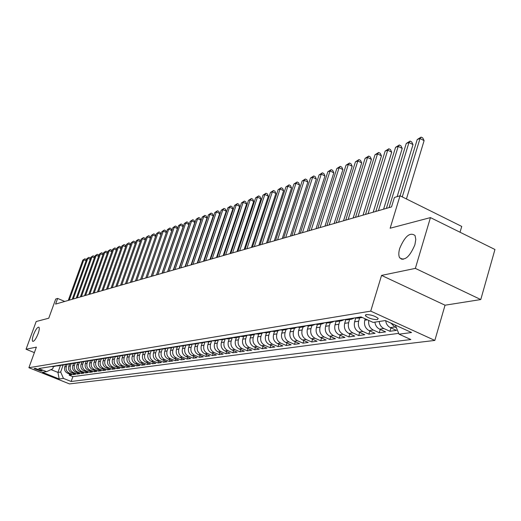 <?xml version="1.0" encoding="UTF-8"?>
<svg xmlns="http://www.w3.org/2000/svg" width="521" height="521" viewBox="0 0 521 521"><rect width="100%" height="100%" fill="white"/><g stroke="black" fill="none" stroke-linecap="round" stroke-linejoin="round"><path stroke-width="0.78" d="M399.724 248.348C404.934 236.13 410.04 231.858 415.042 235.531L415.797 239.452L414.892 244.772C409.714 256.925 404.635 261.275 399.646 257.81C398.506 255.642 398.532 252.49 399.724 248.348M33.481 334.801C35.578 329.624 37.375 327.077 38.867 327.155C39.596 327.95 39.342 330.132 38.111 333.707C36.008 338.884 34.21 341.444 32.725 341.372C31.989 340.578 32.243 338.389 33.481 334.801M366.23 314.58L365.416 315.772C368.555 318.259 372.548 319.555 377.38 319.66L378.213 318.442C375.022 315.954 371.024 314.664 366.23 314.58M460.036 232.236L461.73 226.414L400.017 195.779L394.417 197.459L391.532 206.896L55.591 304.095L57.642 298.442L55.727 299.015L48.759 318.207L36.183 321.522L26.05 349.259L34.379 352.619M480.772 299.555L494.95 249.494L430.444 217.602L415.354 268.387L381.554 275.407L370.724 311.122L434.84 340.428L445.038 305.208L480.772 299.555L415.354 268.387M370.724 311.122L28.889 367.715L69.495 383.905L434.84 340.428M65.503 364.733L64.767 366.804C64.031 369.721 64.956 371.864 67.541 373.218L71.579 374.84L69.189 375.166L69.593 374.039M67.105 364.446L66.349 366.556C65.613 369.487 66.545 371.629 69.137 372.997L73.187 374.619L73.591 373.479M73.187 374.619L75.61 374.286L71.546 372.652C68.941 371.284 68.01 369.128 68.752 366.185L69.495 364.094M73.546 363.45L72.797 365.553C72.054 368.523 72.999 370.698 75.617 372.079L79.713 373.726L77.245 374.065L77.655 372.899M77.668 362.792L76.913 364.915C76.17 367.904 77.115 370.099 79.759 371.493L83.881 373.16L81.374 373.498L81.79 372.313M81.856 362.128L81.1 364.264C80.351 367.279 81.302 369.493 83.966 370.9L88.114 372.58L85.568 372.925L85.991 371.72M86.121 361.45L85.359 363.606C84.604 366.647 85.561 368.875 88.244 370.294L92.425 371.987L89.833 372.346L90.263 371.115M90.452 360.753L89.684 362.935C88.928 366.002 89.899 368.249 92.595 369.682L96.808 371.388L94.171 371.747L94.607 370.496M94.868 360.044L94.086 362.251C93.324 365.345 94.301 367.611 97.023 369.057L101.263 370.776L98.58 371.147L99.029 369.871M99.355 359.314L98.567 361.554C97.798 364.674 98.788 366.96 101.523 368.419L105.802 370.157L103.067 370.529L103.523 369.233M103.92 358.572L103.125 360.845C102.35 363.99 103.347 366.302 106.108 367.774L110.413 369.526L107.639 369.903L108.094 368.581M108.576 357.81L107.762 360.128C106.987 363.3 107.99 365.631 110.771 367.116L115.108 368.881L112.282 369.272L112.751 367.924M113.311 357.035L112.484 359.392C111.702 362.596 112.712 364.947 115.519 366.445L119.889 368.23L117.01 368.627L117.486 367.246M118.13 356.234L117.29 358.65C116.502 361.88 117.525 364.251 120.344 365.762L124.753 367.565L121.823 367.963L122.305 366.563M123.041 355.413L122.181 357.888C121.393 361.144 122.422 363.541 125.268 365.065L129.703 366.888L126.72 367.292L127.215 365.866M128.042 354.58L127.17 357.113C126.369 360.402 127.404 362.818 130.276 364.361L134.744 366.198L131.709 366.615L132.21 365.156M133.142 353.72L132.243 356.325C131.442 359.646 132.484 362.082 135.375 363.638L139.882 365.495L136.789 365.918L137.303 364.433M138.312 352.893L137.407 355.524C136.6 358.871 137.655 361.333 140.572 362.903L145.112 364.778L141.959 365.208L142.48 363.691M143.568 352.105L142.676 354.71C141.862 358.09 142.923 360.571 145.86 362.154L150.439 364.049L147.235 364.492L147.762 362.942M148.921 351.297L148.042 353.876C147.222 357.289 148.296 359.79 151.259 361.392L155.87 363.306L152.601 363.756L153.141 362.173M154.385 350.47L153.513 353.023C152.686 356.468 153.773 359.002 156.756 360.617L161.406 362.551L158.071 363.007L158.618 361.392M159.954 349.611L159.087 352.157C158.26 355.635 159.348 358.194 162.357 359.829L167.046 361.776L163.646 362.245L164.206 360.597M165.632 348.738L164.766 351.278C163.939 354.788 165.04 357.367 168.068 359.021L172.796 360.988L169.332 361.463L169.905 359.783M171.422 347.839L170.562 350.379C169.729 353.922 170.836 356.527 173.897 358.194L178.664 360.187L175.128 360.669L175.707 358.956M177.335 346.908L176.476 349.461C175.636 353.043 176.756 355.674 179.836 357.354L184.642 359.373L181.041 359.861L181.627 358.109M183.366 345.957L182.506 348.523C181.66 352.137 182.793 354.801 185.899 356.501L190.745 358.533L187.072 359.041L187.671 357.243M189.527 344.98L188.654 347.572C187.807 351.219 188.947 353.909 192.086 355.628L196.971 357.686L193.219 358.194L193.832 356.364M195.811 343.977L194.939 346.595C194.079 350.281 195.232 352.997 198.397 354.736L203.32 356.813L199.491 357.334L200.116 355.465M202.226 342.961L201.347 345.599C200.481 349.324 201.647 352.066 204.838 353.824L209.807 355.928L205.899 356.462L206.531 354.541M208.771 341.913L207.892 344.583C207.019 348.347 208.198 351.121 211.415 352.893L216.423 355.022L212.438 355.569L213.082 353.603M215.466 340.851L214.574 343.547C213.701 347.351 214.886 350.151 218.13 351.949L223.183 354.098L219.113 354.651L219.771 352.645M222.298 339.764L221.399 342.486C220.52 346.328 221.718 349.161 224.994 350.978L230.087 353.153L225.932 353.72L226.602 351.662M229.273 338.65L228.374 341.405C227.488 345.286 228.699 348.152 232.001 349.988L237.14 352.183L232.894 352.769L233.577 350.666M236.404 337.517L235.499 340.298C234.606 344.225 235.831 347.116 239.165 348.979L244.349 351.2L240.005 351.792L240.709 349.637M243.698 336.351L242.779 339.164C241.887 343.137 243.125 346.061 246.485 347.943L251.715 350.19L247.28 350.796L247.996 348.588M251.148 335.166L250.23 338.012C249.331 342.023 250.575 344.98 253.968 346.882L259.25 349.161L254.71 349.78L255.44 347.52M258.774 333.954L257.843 336.827C256.938 340.884 258.201 343.88 261.62 345.801L266.947 348.106L262.31 348.744L263.053 346.419M266.57 332.711L265.632 335.622C264.72 339.725 265.997 342.746 269.448 344.7L274.827 347.032L270.08 347.676L270.842 345.299M274.547 331.441L273.603 334.384C272.685 338.533 273.974 341.594 277.459 343.567L282.89 345.924L278.032 346.589L278.807 344.153M282.708 330.145L281.763 333.114C280.839 337.315 282.141 340.415 285.658 342.408L291.135 344.798L286.166 345.475L286.96 342.974M291.063 328.81L290.112 331.818C289.188 336.065 290.497 339.204 294.052 341.222L299.575 343.645L294.489 344.342L295.296 341.769M299.627 327.435L298.663 330.49C297.732 334.788 299.061 337.96 302.642 340.011L308.224 342.46L303.014 343.17L303.841 340.532M308.399 326.016L307.416 329.135C306.485 333.479 307.826 336.69 311.447 338.767L317.081 341.248L311.74 341.978L312.587 339.269M317.393 324.544L316.39 327.742C315.452 332.144 316.807 335.394 320.467 337.491L326.153 340.005L320.682 340.754L321.548 337.973M326.608 323.027L325.592 326.309C324.642 330.77 326.016 334.059 329.708 336.188L335.446 338.735L329.839 339.503L330.724 336.638M336.071 321.45L335.016 324.85C334.065 329.357 335.452 332.691 339.184 334.847L344.98 337.432L339.23 338.214L340.135 335.27M345.775 319.822L344.687 323.346C343.73 327.911 345.13 331.291 348.901 333.473L354.749 336.091L348.855 336.898L349.786 333.87M355.732 318.136L354.606 321.809C353.642 326.433 355.062 329.852 358.865 332.066L364.778 334.723L358.728 335.55L359.679 332.431M365.214 318.819L364.785 320.226C363.821 324.909 365.254 328.373 369.096 330.62L375.068 333.316L368.861 334.163L369.832 330.952M374.905 322.134C375.354 325.443 376.917 327.781 379.594 329.135L385.625 331.87L379.255 332.737L380.252 329.435M401.32 259.289L401.496 258.696M385.657 320.708C386.165 323.971 387.735 326.276 390.379 327.611L396.468 330.386L389.929 331.278L390.945 327.872M41.192 371.206L42.208 370.932L35.115 368.321L34.119 368.594L41.192 371.206L41.504 370.346M60.429 365.508L57.955 372.411L60.67 372.014L63.445 378.409L71.149 381.489L410.848 339.536L399.04 334.176L411.564 332.528L385.338 320.558L373.114 322.408L361.033 316.918L38.769 368.549L46.584 371.668L52.699 368.816L53.481 366.647M63.445 378.409L59.166 378.969L42.435 372.294L46.584 371.668M359.653 317.888L358.65 321.177L354.606 321.809M349.624 319.484L348.627 322.733L344.687 323.346M339.848 321.04L338.858 324.251L335.016 324.85M330.314 322.558L329.331 325.729L325.592 326.309M321.021 324.042L320.044 327.175L316.39 327.742M311.955 325.482L310.985 328.582L307.416 329.135M303.105 326.895L302.141 329.949L298.663 330.49M294.463 328.269L293.505 331.291L290.112 331.818M286.029 329.611L285.078 332.6L281.763 333.114M277.791 330.92L276.846 333.876L273.603 334.384M269.748 332.183L268.797 335.127L265.632 335.622M261.887 333.401L260.936 336.351L257.843 336.827M254.209 334.586L253.252 337.543L250.23 338.012M246.707 335.739L245.743 338.709L242.779 339.164M239.373 336.846L238.39 339.848L235.499 340.298M232.197 337.921L231.2 340.962L228.374 341.405M225.189 338.963L224.167 342.056L221.399 342.486M213.727 340.519L216.293 340.721L218.338 339.959L217.283 343.124L214.574 343.547M211.559 341.118L210.543 344.173L207.892 344.583M204.929 342.245L203.945 345.195L201.347 345.599M198.436 343.339L197.485 346.198L194.939 346.595M192.08 344.407L191.155 347.181L188.654 347.572M185.86 345.443L184.948 348.145L182.506 348.523M179.758 346.452L178.872 349.09L176.476 349.461M173.786 347.435L172.913 350.014L170.562 350.379M167.931 348.386L167.072 350.92L164.766 351.278M162.194 349.317L161.347 351.812L159.087 352.157M156.567 350.223L155.727 352.684L153.513 353.023M151.044 351.108L150.217 353.538L148.042 353.876M145.633 351.968L144.812 354.378L142.676 354.71M140.325 352.815L139.504 355.198L137.407 355.524M135.108 353.648L134.294 356.006L132.243 356.325M129.996 354.462L129.182 356.8L127.17 357.113M124.968 355.263L124.167 357.582L122.181 357.888M120.038 356.045L119.237 358.344L117.29 358.65M115.193 356.82L114.399 359.099L112.484 359.392M110.432 357.575L109.644 359.835L107.762 360.128M105.756 358.318L104.975 360.558L103.125 360.845M101.159 359.054L100.384 361.274L98.567 361.554M96.645 359.77L95.871 361.971L94.086 362.251M92.21 360.48L91.436 362.662L89.684 362.935M87.847 361.17L87.079 363.339L85.359 363.606M84.838 361.457L83.542 361.861L82.793 364.003L81.1 364.264M79.335 362.525L78.58 364.654L76.913 364.915M75.193 363.183L74.438 365.299L72.797 365.553M71.11 363.821L70.361 365.931L68.752 366.185M69.189 375.166L72.868 376.644L398.708 333.362M396.377 327.729L394.775 326.993L390.932 323.111M389.929 331.278L383.873 328.536C381.19 327.168 379.614 324.817 379.164 321.49M379.255 332.737L373.264 330.034C369.702 328.028 368.191 324.824 368.725 320.415M368.861 334.163L362.929 331.493C359.106 329.265 357.68 325.827 358.65 321.177M358.728 335.55L352.854 332.912C349.077 330.718 347.663 327.325 348.627 322.733M348.855 336.898L343.039 334.3C339.295 332.137 337.901 328.784 338.858 324.251M339.23 338.214L333.466 335.654C329.76 333.518 328.386 330.21 329.331 325.729M329.839 339.503L324.134 336.97C320.461 334.86 319.099 331.597 320.044 327.175M320.682 340.754L315.029 338.259C311.389 336.175 310.041 332.952 310.985 328.582M311.74 341.978L306.14 339.516C302.538 337.458 301.203 334.267 302.141 329.949M303.014 343.17L297.465 340.741C293.896 338.709 292.581 335.557 293.505 331.291M294.489 344.342L288.992 341.939C285.456 339.933 284.153 336.82 285.078 332.6M286.166 345.475L280.715 343.105C277.218 341.125 275.928 338.051 276.846 333.876M278.032 346.589L272.633 344.251C269.168 342.29 267.885 339.249 268.797 335.127M270.08 347.676L264.733 345.364C261.295 343.43 260.031 340.421 260.936 336.351M262.31 348.744L257.009 346.452C253.603 344.544 252.353 341.574 253.252 337.543M254.71 349.78L249.455 347.52C246.081 345.631 244.844 342.694 245.743 338.709M247.28 350.796L242.07 348.562C238.729 346.699 237.498 343.795 238.39 339.848M240.005 351.792L234.847 349.584C231.532 347.741 230.315 344.863 231.2 340.962M232.894 352.769L227.775 350.587C224.492 348.757 223.288 345.918 224.167 342.056M225.932 353.72L220.858 351.564C217.602 349.754 216.41 346.947 217.283 343.124M219.113 354.651L214.085 352.522C210.855 350.731 209.676 347.95 210.543 344.173M212.438 355.569L207.449 353.453C204.252 351.688 203.086 348.94 203.945 345.195M205.899 356.462L200.956 354.371C197.785 352.626 196.625 349.904 197.485 346.198M199.491 357.334L194.594 355.27C191.448 353.544 190.302 350.848 191.155 347.181M193.219 358.194L188.355 356.156C185.235 354.443 184.102 351.773 184.948 348.145M187.072 359.041L182.246 357.015C179.152 355.322 178.026 352.684 178.872 349.09M181.041 359.861L176.261 357.862C173.193 356.188 172.073 353.57 172.913 350.014M175.128 360.669L170.387 358.689C167.345 357.035 166.238 354.443 167.072 350.92M169.332 361.463L164.629 359.503C161.614 357.862 160.514 355.302 161.347 351.812M163.646 362.245L158.983 360.304C155.987 358.676 154.906 356.136 155.727 352.684M158.071 363.007L153.441 361.086C150.471 359.477 149.397 356.963 150.217 353.538M152.601 363.756L148.01 361.854C145.059 360.258 143.998 357.771 144.812 354.378M147.235 364.492L142.676 362.609C139.752 361.027 138.697 358.559 139.504 355.198M141.959 365.208L137.44 363.345C134.542 361.782 133.493 359.34 134.294 356.006M136.789 365.918L132.301 364.075C129.423 362.525 128.387 360.102 129.182 356.8M131.709 366.615L127.254 364.785C124.402 363.254 123.373 360.851 124.167 357.582M126.72 367.292L122.305 365.482C119.472 363.964 118.449 361.587 119.237 358.344M121.823 367.963L117.44 366.172C114.627 364.667 113.611 362.31 114.399 359.099M117.01 368.627L112.66 366.849C109.866 365.358 108.863 363.02 109.644 359.835M112.282 369.272L107.964 367.513C105.196 366.035 104.193 363.717 104.975 360.558M107.639 369.903L103.347 368.165C100.599 366.699 99.609 364.4 100.384 361.274M103.067 370.529L98.814 368.803C96.085 367.351 95.102 365.078 95.871 361.971M98.58 371.147L94.36 369.435C91.65 367.995 90.674 365.735 91.436 362.662M94.171 371.747L89.977 370.053C87.287 368.627 86.323 366.387 87.079 363.339M89.833 372.346L85.665 370.659C83.002 369.246 82.044 367.031 82.793 364.003M85.568 372.925L81.432 371.258C78.782 369.858 77.831 367.657 78.58 364.654M81.374 373.498L77.264 371.844C74.633 370.457 73.695 368.275 74.438 365.299M77.245 374.065L73.168 372.424C70.556 371.05 69.619 368.888 70.361 365.931M52.601 366.328L55.773 366.12M51.058 366.582L54.62 366.465M63.158 365.058L60.67 372.014M400.017 195.779L390.144 228.224L430.444 217.602M28.889 367.715L36.379 347.11L26.05 349.259M64.767 301.444L57.642 298.442M50.986 369.617L57.955 372.411L59.166 378.969M72.868 376.644L71.149 381.489M54.946 365.957L58.547 365.84L56.515 365.703M59.72 365.488L58.547 365.84M58.899 365.325L62.54 365.201L60.495 365.065M63.731 364.843L62.54 365.201M62.917 364.68L66.597 364.557L64.539 364.42M67.815 364.192L66.597 364.557M67.001 364.023L69.065 364.166L70.726 363.899L68.655 363.762M71.963 363.521L70.726 363.899M71.156 363.358L73.24 363.502L74.926 363.228L72.836 363.091M76.183 362.85L74.926 363.228M75.382 362.681L79.199 362.551L77.095 362.408M80.475 362.16L79.199 362.551M79.68 361.991L83.542 361.861L81.426 361.717M84.057 361.294L87.958 361.157L85.828 361.007M89.28 360.747L87.958 361.157M88.505 360.578L92.458 360.441L90.309 360.291M93.8 360.018L92.458 360.441M93.038 359.855L97.036 359.711L94.874 359.562M98.404 359.282L97.036 359.711M97.648 359.112L101.699 358.969L99.518 358.813M103.086 358.526L101.699 358.969M102.344 358.363L106.44 358.214L104.246 358.057M107.86 357.758L106.44 358.214M107.124 357.595L111.273 357.445L109.058 357.289M112.712 356.983L111.273 357.445M111.989 356.82L116.196 356.657L113.962 356.501M117.661 356.188L116.196 356.657M116.945 356.025L121.204 355.863L118.957 355.7M122.702 355.374L121.204 355.863M121.999 355.211L126.31 355.048L124.044 354.886M127.834 354.547L126.31 355.048M127.144 354.391L131.513 354.221L129.228 354.059M133.063 353.707L131.513 354.221M132.386 353.551L134.685 353.713L136.815 353.375L134.516 353.212M138.397 352.847L136.815 353.375M137.733 352.691L142.22 352.515L139.902 352.346M143.829 351.975L142.22 352.515M143.184 351.818L147.73 351.636L145.392 351.467M149.371 351.082L147.73 351.636M148.739 350.933L153.35 350.744L150.992 350.568M155.024 350.171L153.35 350.744M154.405 350.021L159.081 349.832L156.704 349.656M160.787 349.246L159.081 349.832M160.188 349.096L164.929 348.901L162.532 348.718M166.668 348.295L164.929 348.901M166.082 348.152L170.888 347.95L168.472 347.767M172.666 347.331L170.888 347.95M172.099 347.188L176.977 346.979L174.542 346.797M178.788 346.341L176.977 346.979M178.241 346.204L183.19 345.99L180.735 345.807M185.033 345.338L183.19 345.99M184.512 345.202L189.533 344.98L187.052 344.791M191.415 344.309L189.533 344.98M190.914 344.173L196.013 343.951L193.512 343.756M197.934 343.254L196.013 343.951M197.452 343.124L202.623 342.896L200.103 342.701M204.59 342.18L202.623 342.896M204.128 342.056L209.383 341.822L206.844 341.62M211.389 341.079L209.383 341.822M210.953 340.962L216.293 340.721M217.928 339.848L223.353 339.594L220.761 339.392M225.443 338.813L223.353 339.594M225.059 338.702L227.664 338.91L230.569 338.448L227.957 338.24M232.705 337.634L230.569 338.448M232.353 337.536L234.978 337.745L237.947 337.269L235.31 337.061M240.129 336.436L237.947 337.269M239.81 336.338L242.454 336.553L245.495 336.071L242.838 335.856M247.729 335.205L245.495 336.071M247.436 335.12L250.106 335.335L253.219 334.84L250.536 334.625M255.498 333.948L253.219 334.84M255.244 333.87L257.941 334.085L261.119 333.577L258.416 333.362M263.457 332.659L261.119 333.577M263.229 332.587L265.951 332.808L269.214 332.294L266.478 332.066M271.604 331.336L269.214 332.294M271.415 331.278L274.157 331.506L277.498 330.972L274.736 330.744M279.94 329.982L277.498 330.972M279.79 329.936L282.564 330.164L285.983 329.624L283.196 329.389M288.484 328.595L285.983 329.624M288.373 328.562L291.174 328.797L294.671 328.237L291.864 328.002M297.237 327.175L294.671 328.237M297.165 327.149L299.992 327.39L303.58 326.817L300.747 326.576M306.205 325.716L303.58 326.817M306.185 325.71L309.038 325.951L312.717 325.365L309.852 325.117M315.381 324.231L312.717 325.365M315.426 324.225L318.305 324.472L322.082 323.873L319.191 323.626M324.772 322.727L322.082 323.873M324.909 322.707L327.82 322.961L331.688 322.343L328.771 322.089M334.404 321.183L331.688 322.343M334.638 321.151L337.575 321.405L341.548 320.773L338.604 320.513M344.29 319.601L341.548 320.773M344.622 319.549L347.585 319.809L351.668 319.158L348.692 318.898M354.436 317.979L351.668 319.158M354.873 317.908L357.868 318.175L362.056 317.504L359.054 317.237M399.04 334.176L395.296 325.104M381.554 275.407L445.038 305.208M86.095 260.787L83.803 259.79L69.241 300.148M82.793 260.155L84.832 258.8L82.793 260.155L68.258 300.435M84.832 258.8L85.919 259.269L86.271 260.292M90.205 259.334L87.873 258.318L73.233 298.995M86.851 258.69L88.909 257.322L86.851 258.69L72.23 299.282M88.909 257.322L90.003 257.797L90.374 258.859M94.386 257.862L92.015 256.827L77.284 297.817M90.973 257.205L93.057 255.824L90.973 257.205L76.268 298.116M93.057 255.824L94.151 256.306L94.548 257.413M98.632 256.365L96.222 255.31L81.406 296.625M95.161 255.687L97.264 254.3L95.161 255.687L80.364 296.931M97.264 254.3L98.371 254.782L98.782 255.941M102.95 254.841L100.501 253.766L85.594 295.414M99.426 254.15L101.549 252.75L99.426 254.15L84.539 295.72M101.549 252.75L102.663 253.239L103.093 254.443M107.339 253.291L104.845 252.197L89.846 294.183M103.751 252.594L105.9 251.174L103.751 252.594L88.778 294.495M105.9 251.174L107.02 251.669L107.469 252.926M111.807 251.721L109.267 250.601L94.177 292.932M108.153 251.005L110.322 249.572L108.153 251.005L93.09 293.245M110.322 249.572L111.455 250.073L111.924 251.376M116.346 250.119L113.767 248.979L98.586 291.656M112.634 249.39L114.822 247.944L112.634 249.39L97.473 291.975M114.822 247.944L115.962 248.452L116.457 249.806M120.963 248.491L118.339 247.332L103.06 290.36M117.186 247.749L119.4 246.29L117.186 247.749L101.934 290.685M119.4 246.29L120.546 246.798L121.061 248.211M125.659 246.837L122.989 245.651L107.619 289.044M121.816 246.075L124.057 244.603L121.816 246.075L106.473 289.376M124.057 244.603L125.209 245.117L125.75 246.583M130.439 245.157L127.717 243.945L112.256 287.703M126.531 244.375L128.791 242.89L126.531 244.375L111.09 288.041M128.791 242.89L129.95 243.411L130.517 244.935M135.304 243.444L132.536 242.213L116.978 286.335M131.325 242.649L133.61 241.145L131.325 242.649L115.786 286.68M133.61 241.145L134.776 241.672L135.369 243.255M140.253 241.705L137.433 240.441L121.777 284.948M136.202 240.891L138.514 239.373L136.202 240.891L120.566 285.293M138.514 239.373L139.693 239.901L140.305 241.549M145.287 239.927L142.422 238.644L126.668 283.535M141.165 239.1L143.503 237.569L141.165 239.1L125.437 283.886M143.503 237.569L144.688 238.104L145.333 239.81M150.419 238.123L147.495 236.814L131.644 282.089M146.219 237.276L148.583 235.726L146.219 237.276L130.393 282.454M148.583 235.726L149.781 236.267L150.445 238.038M155.642 236.293L152.666 234.951L136.71 280.624M151.364 235.42L153.754 233.857L151.364 235.42L135.434 280.995M153.754 233.857L154.958 234.404L155.655 236.241M159.016 231.949L156.6 233.532L159.016 231.949L160.234 232.503L160.963 234.404L157.928 233.05L141.875 279.132M140.572 279.51L156.6 233.532M151.11 276.462L166.355 232.509L163.288 231.116L147.13 277.608M161.94 231.604L164.382 230.008L163.288 231.116L161.94 231.604L145.808 277.993M164.382 230.008L165.606 230.569L166.355 232.509M156.495 274.899L171.839 230.549L168.745 229.149L152.49 276.058M167.371 229.644L169.846 228.035L168.745 229.149L167.371 229.644L151.142 276.449M169.846 228.035L171.083 228.595L171.839 230.549M161.985 273.31L177.427 228.563L174.307 227.143L157.948 274.482M172.907 227.644L175.414 226.016L174.307 227.143L172.907 227.644L156.574 274.88M175.414 226.016L176.658 226.589L177.427 228.563M167.58 271.695L183.118 226.531L179.979 225.098L163.509 272.874M178.553 225.613L181.08 223.965L179.979 225.098L178.553 225.613L162.109 273.278M181.08 223.965L182.337 224.538L183.118 226.531M173.285 270.047L188.921 224.466L185.756 223.014L169.182 271.233M184.304 223.542L186.863 221.874L185.756 223.014L184.304 223.542L167.755 271.643M186.863 221.874L188.127 222.454L188.921 224.466M179.1 268.361L194.834 222.356L191.643 220.891L174.965 269.559M190.158 221.425L192.757 219.745L191.643 220.891L190.158 221.425L173.506 269.982M192.757 219.745L194.027 220.331L194.834 222.356M185.027 266.648L200.865 220.207L197.648 218.722L180.859 267.853M196.137 219.269L198.761 217.57L197.648 218.722L196.137 219.269L179.374 268.282M198.761 217.57L200.044 218.162L200.865 220.207M191.07 264.896L207.013 218.012L203.77 216.515L186.876 266.114M202.226 217.075L204.883 215.349L203.77 216.515L202.226 217.075L185.359 266.55M204.883 215.349L206.179 215.955L207.013 218.012M197.238 263.112L213.284 215.779L210.015 214.261L193.004 264.336M208.439 214.828L211.135 213.089L210.015 214.261L208.439 214.828L191.461 264.785M211.135 213.089L212.438 213.695L213.284 215.779M203.529 261.295L219.68 213.499L216.384 211.969L199.269 262.525M214.782 212.542L217.504 210.784L216.384 211.969L214.782 212.542L197.687 262.981M217.504 210.784L218.82 211.396L219.68 213.499M209.956 259.432L226.205 211.174L222.884 209.624L205.652 260.676M221.249 210.21L224.01 208.433L222.884 209.624L221.249 210.21L204.043 261.145M224.01 208.433L225.333 209.051L226.205 211.174M216.508 257.537L232.867 208.797L229.52 207.228L212.177 258.794M227.846 207.833L230.64 206.029L229.52 207.228L227.846 207.833L210.53 259.269M230.64 206.029L231.982 206.655L232.867 208.797M223.203 255.603L239.667 206.375L236.287 204.786L218.833 256.866M234.587 205.404L237.413 203.581L236.287 204.786L234.587 205.404L217.153 257.354M237.413 203.581L238.768 204.212L239.667 206.375M230.035 253.623L246.609 203.9L243.203 202.291L225.632 254.899M241.464 202.923L244.329 201.073L243.203 202.291L241.464 202.923L223.919 255.394M244.329 201.073L245.691 201.718L246.609 203.9M237.016 251.604L253.694 201.373L250.262 199.745L232.574 252.893M248.484 200.39L251.396 198.521L250.262 199.745L248.484 200.39L230.823 253.395M251.396 198.521L252.763 199.172L253.694 201.373M244.147 249.539L260.936 198.794L257.472 197.146L239.667 250.835M255.655 197.798L258.605 195.909L257.472 197.146L255.655 197.798L237.882 251.356M258.605 195.909L259.986 196.567L260.936 198.794M251.435 247.436L268.335 196.156L264.844 194.489L246.915 248.738M262.981 195.16L265.97 193.245L264.844 194.489L262.981 195.16L245.091 249.266M265.97 193.245L267.371 193.91L268.335 196.156M258.878 245.28L275.896 193.46L272.372 191.774L254.326 246.596M270.471 192.457L273.505 190.517L272.372 191.774L270.471 192.457L252.457 247.136M273.505 190.517L274.912 191.194L275.896 193.46M266.491 243.079L283.619 190.706L280.064 188.999L261.9 244.408M278.123 189.696L281.197 187.736L280.064 188.999L278.123 189.696L259.992 244.955M281.197 187.736L282.616 188.42L283.619 190.706M274.28 240.826L291.519 187.892L287.931 186.16L269.65 242.161M285.951 186.876L289.07 184.883L287.931 186.16L285.951 186.876L267.696 242.727M289.07 184.883L290.503 185.58L291.519 187.892M282.245 238.52L299.595 185.014L295.98 183.255L277.576 239.868M293.948 183.991L297.113 181.972L295.98 183.255L293.948 183.991L275.576 240.448M297.113 181.972L298.559 182.676L299.595 185.014M290.392 236.163L307.859 182.063L304.205 180.286L285.684 237.524M302.134 181.034L305.345 178.996L304.205 180.286L302.134 181.034L283.639 238.117M305.345 178.996L306.804 179.706L307.859 182.063M298.728 233.747L316.312 179.055L312.633 177.251L293.981 235.127M310.503 178.019L313.766 175.948L312.633 177.251L310.503 178.019L291.884 235.726M313.766 175.948L315.238 176.671L316.312 179.055M307.266 231.278L324.967 175.968L321.249 174.144L302.473 232.666M319.073 174.926L322.382 172.829L321.249 174.144L319.073 174.926L300.33 233.284M322.382 172.829L323.867 173.558L324.967 175.968M316.006 228.752L333.824 172.809L330.073 170.96L311.174 230.152M327.846 171.761L331.206 169.638L330.073 170.96L327.846 171.761L308.979 230.783M331.206 169.638L332.704 170.38L333.824 172.809M324.961 226.16L342.89 169.579L339.106 167.703L320.083 227.573M336.827 168.524L340.239 166.368L339.106 167.703L336.827 168.524L317.836 228.224M340.239 166.368L341.75 167.117L342.89 169.579M334.13 223.509L352.183 166.264L348.36 164.362L329.207 224.929M346.022 165.203L349.487 163.021L348.36 164.362L346.022 165.203L326.908 225.6M349.487 163.021L351.017 163.783L352.183 166.264M343.534 220.787L361.698 162.878L357.842 160.943L338.565 222.226M355.446 161.81L358.969 159.589L357.842 160.943L355.446 161.81L336.208 222.91M358.969 159.589L360.506 160.357L361.698 162.878M353.166 217.999L371.453 159.4L367.559 157.44L348.158 219.452M365.104 158.325L368.686 156.072L367.559 157.44L365.104 158.325L345.736 220.149M368.686 156.072L370.236 156.854L371.453 159.4M363.052 215.14L381.45 155.831L377.523 153.845L357.992 216.606M375.009 154.75L378.643 152.471L377.523 153.845L375.009 154.75L355.511 217.322M378.643 152.471L380.213 153.265L381.45 155.831M373.186 212.21L391.707 152.178L387.735 150.159L368.087 213.682M385.156 151.09L388.855 148.772L387.735 150.159L385.156 151.09L365.534 214.418M388.855 148.772L390.444 149.579L391.707 152.178M383.586 209.195L402.225 148.426L398.22 146.381L378.441 210.686M395.576 147.332L399.333 144.981L398.22 146.381L395.576 147.332L375.823 211.441M399.333 144.981L400.936 145.802L402.225 148.426M397.152 196.638L413.023 144.577L408.972 142.5L389.07 207.612M406.256 143.477L410.086 141.087L408.972 142.5L406.256 143.477L386.387 208.387M410.086 141.087L411.701 141.92L413.023 144.577M406.432 198.963L424.101 140.631L420.017 138.514L402.277 196.905M417.23 139.524L421.118 137.095L420.017 138.514L417.23 139.524L400.095 195.818M421.118 137.095L422.752 137.941L424.101 140.631M367.416 319.816L364.785 320.226M66.349 366.556L64.767 366.804M69.137 372.997L67.541 373.218M394.775 326.993L390.379 327.611M383.873 328.536L379.594 329.135M373.264 330.034L369.096 330.62M362.929 331.493L358.865 332.066M352.854 332.912L348.901 333.473M343.039 334.3L339.184 334.847M333.466 335.654L329.708 336.188M324.134 336.97L320.467 337.491M315.029 338.259L311.447 338.767M306.14 339.516L302.642 340.011M297.465 340.741L294.052 341.222M288.992 341.939L285.658 342.408M280.715 343.105L277.459 343.567M272.633 344.251L269.448 344.7M264.733 345.364L261.62 345.801M257.009 346.452L253.968 346.882M249.455 347.52L246.485 347.943M242.07 348.562L239.165 348.979M234.847 349.584L232.001 349.988M227.775 350.587L224.994 350.978M220.858 351.564L218.13 351.949M214.085 352.522L211.415 352.893M207.449 353.453L204.838 353.824M200.956 354.371L198.397 354.736M194.594 355.27L192.086 355.628M188.355 356.156L185.899 356.501M182.246 357.015L179.836 357.354M176.261 357.862L173.897 358.194M170.387 358.689L168.068 359.021M164.629 359.503L162.357 359.829M158.983 360.304L156.756 360.617M153.441 361.086L151.259 361.392M148.01 361.854L145.86 362.154M142.676 362.609L140.572 362.903M137.44 363.345L135.375 363.638M132.301 364.075L130.276 364.361M127.254 364.785L125.268 365.065M122.305 365.482L120.344 365.762M117.44 366.172L115.519 366.445M112.66 366.849L110.771 367.116M107.964 367.513L106.108 367.774M103.347 368.165L101.523 368.419M98.814 368.803L97.023 369.057M94.36 369.435L92.595 369.682M89.977 370.053L88.244 370.294M85.665 370.659L83.966 370.9M81.432 371.258L79.759 371.493M77.264 371.844L75.617 372.079M73.168 372.424L71.546 372.652M365.742 314.71L365.416 315.772M399.646 257.81L403.059 259.438"/></g></svg>
